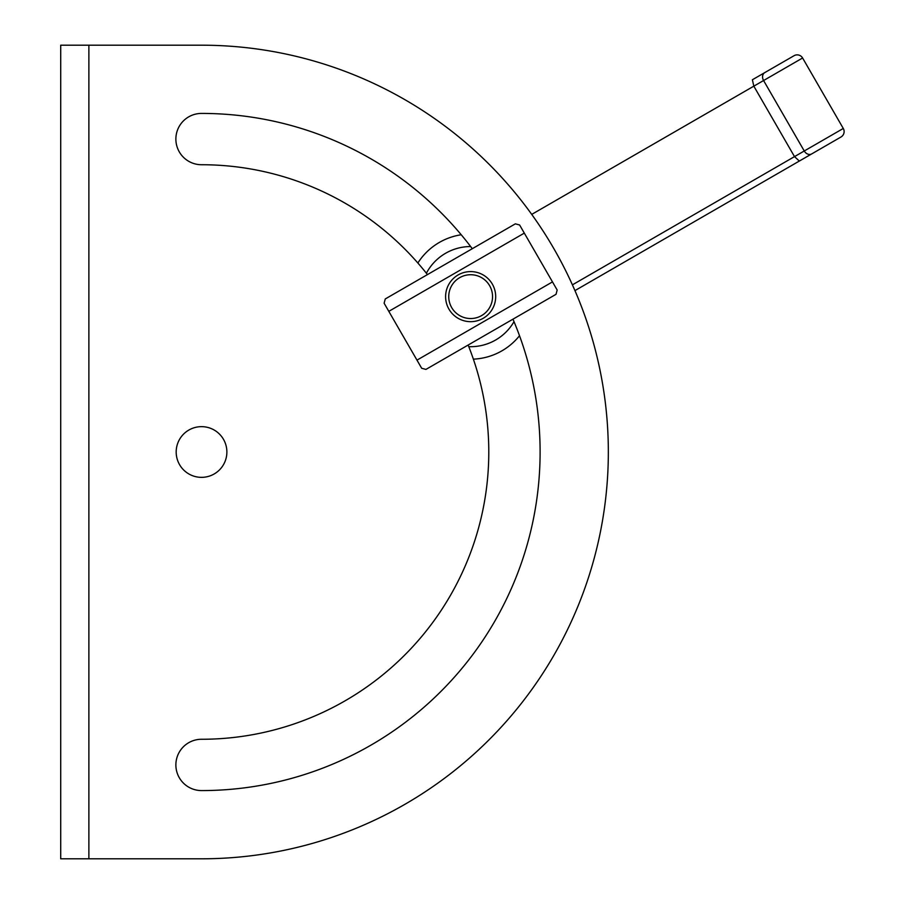 <?xml version="1.0" encoding="UTF-8"?>
<svg xmlns="http://www.w3.org/2000/svg" width="904" height="904" viewBox="0 0 904 904"><rect width="100%" height="100%" fill="white"/><g stroke="black" fill="none" stroke-linecap="round" stroke-linejoin="round"><path stroke-width="1.36" d="M88.874 45.2L60.715 45.2L60.715 858.8L88.874 858.8L88.874 45.2L201.535 45.2A406.8 406.8 0 0 1 608.336 452A406.8 406.8 0 0 1 201.535 858.8L88.874 858.8M201.535 426.654A25.346 25.346 0 0 1 223.48 464.679A25.346 25.346 0 0 1 179.58 464.679A25.346 25.346 0 0 1 201.535 426.654M512.963 319.168A338.582 338.582 0 0 1 201.535 790.582A25.662 25.662 0 0 1 175.873 764.92A25.662 25.662 0 0 1 201.535 739.269A287.269 287.269 0 0 0 468.136 345.046M427.456 274.59A287.269 287.269 0 0 0 201.535 164.731A25.662 25.662 0 0 1 175.873 139.08A25.662 25.662 0 0 1 201.535 113.418A338.582 338.582 0 0 1 472.283 248.702M524.309 233.119L388.81 311.349L384.121 303.224L385.262 298.953L515.348 223.842L519.619 224.994L552.48 281.901L416.981 360.131L421.671 368.267L425.942 369.408L556.028 294.308L557.169 290.037L552.48 281.901M388.81 311.349L416.981 360.131M451.672 307.575A21.899 21.899 0 0 1 470.645 274.726A21.899 21.899 0 0 1 489.618 307.575A21.899 21.899 0 0 1 451.672 307.575M448.96 309.145A25.029 25.029 0 0 0 492.33 309.145A25.029 25.029 0 0 0 470.645 271.595A25.029 25.029 0 0 0 448.96 309.145M799.328 161.059L840.991 137.001A6.26 6.26 0 0 0 843.285 128.458A6.26 6.26 0 0 1 840.991 137.001L574.944 290.613L799.328 161.059L794.503 156.618L753.823 86.162L802.605 57.992A6.26 6.26 0 0 0 794.051 55.709L752.388 79.755L753.823 86.162L531.721 214.395M752.388 79.755L794.051 55.709A6.26 6.26 0 0 1 802.605 57.992L843.285 128.458L572.401 284.85M417.863 262.996A62.579 62.579 0 0 1 461.232 234.757M519.517 335.723A62.579 62.579 0 0 1 473.38 359.148M468.78 346.661A50.07 50.07 0 0 0 514.014 321.643M470.668 246.555A50.07 50.07 0 0 0 426.383 273.223M764.784 72.602A6.26 5.006 60 0 0 763.575 80.524L804.255 150.991A6.26 5.006 -120 0 0 811.724 153.906"/></g></svg>
